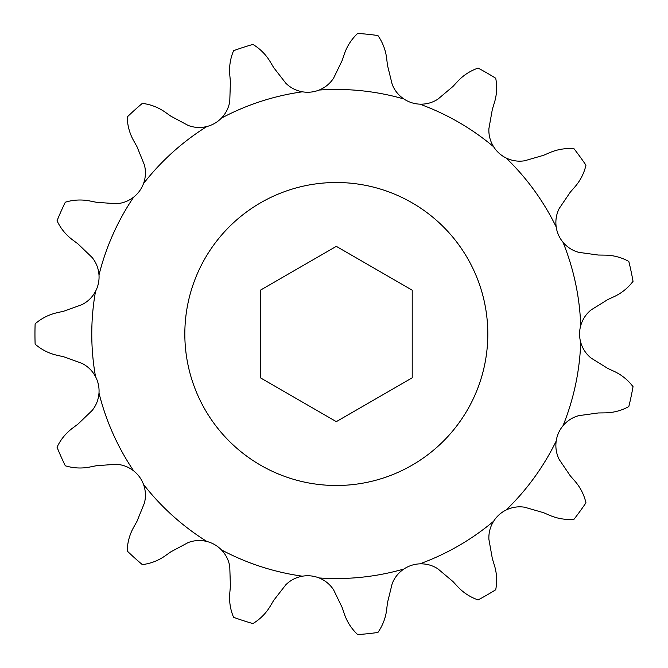 <?xml version="1.0" encoding="UTF-8"?>
<svg xmlns="http://www.w3.org/2000/svg" width="668" height="668" viewBox="0 0 668 668"><rect width="100%" height="100%" fill="white"/><g stroke="black" fill="none" stroke-linecap="round" stroke-linejoin="round"><path stroke-width="1" d="M487.815 334A151.494 151.494 0 0 0 336.321 182.506A151.494 151.494 0 0 0 184.827 334A151.494 151.494 0 0 0 336.321 485.494A151.494 151.494 0 0 0 487.815 334M559.233 208.458C556.319 214.228 555.308 220.39 556.185 226.936A30.903 30.903 0 0 0 562.999 242.242C567.249 247.26 572.501 250.634 578.772 252.345L598.303 255.042L605.049 255.126C613.399 255.243 621.323 257.347 628.813 261.43A301.36 301.36 0 0 1 633.039 281.328C627.937 288.05 621.557 293.194 613.9 296.751L607.763 299.573L591.021 309.985C586.02 314.069 582.58 319.279 580.726 325.625A30.903 30.903 0 0 0 580.726 342.375C582.563 348.688 585.995 353.906 591.021 358.015L607.763 368.427L613.9 371.249C621.482 374.748 627.862 379.892 633.039 386.672A301.36 301.36 0 0 1 628.813 406.57C621.415 410.628 613.491 412.732 605.049 412.874L598.303 412.958L578.772 415.655C572.534 417.35 567.282 420.715 562.999 425.758A30.903 30.903 0 0 0 556.185 441.064C555.3 447.577 556.31 453.731 559.233 459.542L570.297 475.858L574.747 480.935C580.25 487.214 583.991 494.504 585.961 502.804A301.36 301.36 0 0 1 574.004 519.261C565.596 519.963 557.504 518.66 549.739 515.354L543.535 512.69L524.597 507.212C518.218 506.219 512.039 507.162 506.085 510.026A30.903 30.903 0 0 0 493.635 521.232C490.17 526.827 488.592 532.864 488.901 539.352L492.366 558.757L494.37 565.212C496.842 573.186 497.293 581.369 495.723 589.752A301.36 301.36 0 0 1 478.104 599.922C470.138 597.142 463.275 592.666 457.522 586.479L452.946 581.527L437.866 568.819C432.438 565.312 426.418 563.658 419.813 563.85A30.903 30.903 0 0 0 403.881 569.027C398.445 572.726 394.546 577.603 392.183 583.657L387.457 602.803L386.672 609.508C385.686 617.8 382.764 625.457 377.913 632.471A301.36 301.36 0 0 1 357.689 634.6C351.535 628.822 347.093 621.941 344.354 613.95L342.183 607.563L333.582 589.819C330.042 584.408 325.216 580.45 319.104 577.945A30.903 30.903 0 0 0 302.437 576.192C295.974 577.361 290.43 580.225 285.812 584.801L273.705 600.365L270.256 606.168C265.981 613.341 260.203 619.144 252.921 623.586A301.36 301.36 0 0 1 233.575 617.307C230.31 609.525 229.049 601.425 229.792 593.017L230.41 586.295L229.767 566.589C228.732 560.21 225.934 554.632 221.375 549.847A30.903 30.903 0 0 0 206.863 541.472C200.475 539.911 194.246 540.27 188.167 542.575L170.783 551.868L165.272 555.768C158.45 560.577 150.809 563.533 142.342 564.627A301.36 301.36 0 0 1 127.229 551.025C127.404 542.583 129.55 534.676 133.65 527.294L136.948 521.407L144.38 503.138C146.025 496.892 145.741 490.663 143.52 484.434A30.903 30.903 0 0 0 133.667 470.882C128.473 466.857 122.628 464.652 116.14 464.277L96.476 465.705L89.854 467.024C81.663 468.644 73.48 468.235 65.305 465.796A301.36 301.36 0 0 1 57.039 447.218C60.629 439.577 65.806 433.223 72.553 428.146L77.964 424.113L92.176 410.453C96.225 405.418 98.497 399.598 98.998 393.009A30.903 30.903 0 0 0 95.516 376.618C92.401 370.832 87.959 366.44 82.189 363.467L63.644 356.762L57.064 355.276C48.914 353.43 41.608 349.723 35.128 344.17A301.36 301.36 0 0 1 35.128 323.83C41.525 318.319 48.831 314.611 57.064 312.724L63.644 311.238L82.189 304.533C87.934 301.585 92.376 297.202 95.516 291.382A30.903 30.903 0 0 0 98.998 274.991C98.513 268.436 96.242 262.624 92.176 257.547L77.964 243.887L72.553 239.854C65.865 234.852 60.688 228.498 57.039 220.782A301.36 301.36 0 0 1 65.305 202.204C73.388 199.765 81.571 199.356 89.854 200.976L96.476 202.295L116.14 203.723C122.595 203.356 128.431 201.16 133.667 197.118A30.903 30.903 0 0 0 143.52 183.566C145.741 177.379 146.025 171.142 144.38 164.862L136.948 146.593L133.65 140.706C129.575 133.416 127.429 125.509 127.229 116.975A301.36 301.36 0 0 1 142.342 103.373C150.718 104.433 158.358 107.381 165.272 112.232L170.783 116.132L188.167 125.425C194.204 127.722 200.442 128.089 206.863 126.528A30.903 30.903 0 0 0 221.375 118.152C225.918 113.401 228.715 107.824 229.767 101.411L230.41 81.705L229.792 74.983C229.032 66.666 230.293 58.575 233.575 50.693A301.36 301.36 0 0 1 252.921 44.414C260.136 48.789 265.914 54.592 270.256 61.832L273.705 67.635L285.812 83.199C290.396 87.758 295.941 90.623 302.437 91.808A30.903 30.903 0 0 0 319.104 90.055C325.191 87.575 330.017 83.609 333.582 78.181L342.183 60.437L344.354 54.05C347.043 46.142 351.485 39.262 357.689 33.4A301.36 301.36 0 0 1 377.913 35.529C382.731 42.46 385.653 50.117 386.672 58.492L387.457 65.197L392.183 84.343C394.521 90.364 398.42 95.24 403.881 98.973A30.903 30.903 0 0 0 419.813 104.15C426.384 104.35 432.405 102.697 437.866 99.181L452.946 86.473L457.522 81.521C463.2 75.392 470.055 70.908 478.104 68.078A301.36 301.36 0 0 1 495.723 78.248C497.301 86.539 496.85 94.722 494.37 102.788L492.366 109.243L488.901 128.648C488.584 135.103 490.162 141.14 493.635 146.768A30.903 30.903 0 0 0 506.085 157.974C512.005 160.838 518.176 161.773 524.597 160.788L543.535 155.31L549.739 152.646C557.413 149.348 565.504 148.054 574.004 148.739A301.36 301.36 0 0 1 585.961 165.196C584.032 173.413 580.292 180.702 574.747 187.065L570.297 192.142L559.233 208.458M95.516 291.382A244.546 244.546 0 0 0 95.516 376.618M260.42 290.179L260.42 377.821L336.321 421.642L412.214 377.821L412.214 290.179L336.321 246.358L260.42 290.179M556.185 226.936A244.546 244.546 0 0 0 506.085 157.974M493.635 146.768A244.546 244.546 0 0 0 419.813 104.15M403.881 98.973A244.546 244.546 0 0 0 319.104 90.055M302.437 91.808A244.546 244.546 0 0 0 221.375 118.152M206.863 126.528A244.546 244.546 0 0 0 143.52 183.566M133.667 197.118A244.546 244.546 0 0 0 98.998 274.991M98.998 393.009A244.546 244.546 0 0 0 133.667 470.882M143.52 484.434A244.546 244.546 0 0 0 206.863 541.472M221.375 549.847A244.546 244.546 0 0 0 302.437 576.192M319.104 577.945A244.546 244.546 0 0 0 403.881 569.027M419.813 563.85A244.546 244.546 0 0 0 493.635 521.232M506.085 510.026A244.546 244.546 0 0 0 556.185 441.064M562.999 425.758A244.546 244.546 0 0 0 580.726 342.375M580.726 325.625A244.546 244.546 0 0 0 562.999 242.242"/></g></svg>
